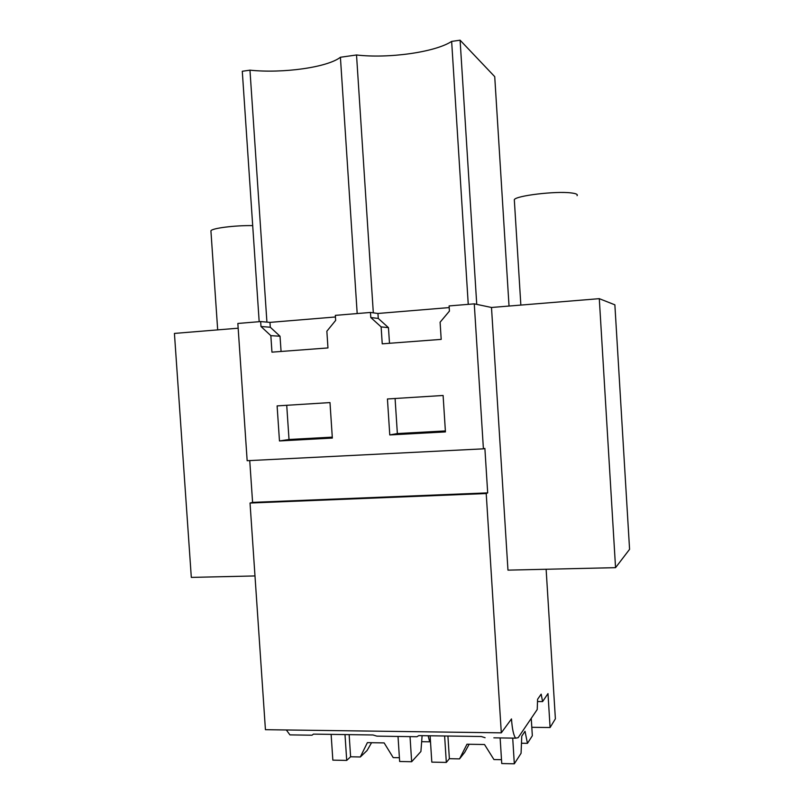 <?xml version="1.0" encoding="UTF-8"?>
<svg xmlns="http://www.w3.org/2000/svg" width="804" height="804" viewBox="0 0 804 804"><rect width="100%" height="100%" fill="white"/><g stroke="black" fill="none" stroke-linecap="round" stroke-linejoin="round"><path stroke-width="1.21" d="M599.292 298.666L615.552 567.664L629.572 549.333L614.869 304.827L599.292 298.666L491.495 307.48L474.27 303.852L449.104 305.932L449.436 311.098L440.1 322.213L441.195 339.378L382.232 343.831L381.126 326.896L388.453 327.64L389.498 343.278M493.857 737.831L515.655 738.152C513.615 735.58 512.218 729.168 511.485 718.927L501.304 732.836L486.219 493.545L487.686 492.882L484.882 448.411L483.405 448.843L474.27 303.852M515.655 738.152L518.138 737.71L537.233 709.49L537.585 699.289L541.172 694.143L542.589 701.58L547.986 693.601L550.087 727.53L555.383 718.816L546.127 569.252M491.495 307.48L507.967 570.136L615.552 567.664M238.165 328.203L174.428 333.419L191.312 577.403L254.989 575.945M335.449 316.977L269.963 322.384L260.657 321.57L237.843 323.459L247.16 460.712L483.405 448.843M449.205 307.58L377.94 313.47L370.463 312.454L335.338 315.369L335.67 320.404L326.856 331.208L327.962 347.931L271.953 352.152L270.847 335.66L280.023 336.223L281.078 351.469M260.657 321.57L260.988 326.504L270.847 335.66M370.463 312.454L370.795 317.53L381.126 326.896M279.47 440.954L332.343 438.069L329.992 402.583L277.109 405.899L279.47 440.954L289.018 439.497L332.273 437.135M389.769 434.944L445.436 431.909L443.104 395.478L387.438 398.975L389.769 434.944L397.357 433.567L445.366 430.934M487.686 492.882L252.587 502.369L249.742 460.581M486.219 493.545L250.034 503.043L252.587 502.369M501.304 732.836L265.431 729.69L250.034 503.043M286.345 729.972L289.932 734.886L293.571 734.936M309.57 735.168L312.012 735.208L313.449 734.122L373.006 734.977L376.905 736.142L416.964 736.725L418.773 735.62L481.315 736.514L485.093 737.71M386.101 736.273L376.905 736.142M413.537 736.675L416.964 736.725M542.589 701.58L537.504 701.55M550.087 727.53L531.806 727.308M357.187 313.56L340.414 57.265L356.524 54.973L373.317 312.846M266.918 322.113L249.964 70.169C282.747 73.606 327.449 67.415 340.414 57.265M249.964 70.169L242.285 71.265L259.179 321.69M260.988 326.504L270.295 327.238L280.023 336.223M269.963 322.384L270.295 327.238M370.795 317.53L378.282 318.444L388.453 327.64M377.94 313.47L378.282 318.444M468.25 304.344L451.647 41.406L460.099 40.2L494.731 76.661L509.032 306.043M460.099 40.2L476.742 304.374M451.647 41.406C435.185 52.26 388.292 58.752 356.524 54.973M289.018 439.497L286.726 405.296M397.357 433.567L395.086 398.493M514.379 200.789L514.319 199.643C516.027 195.704 555.252 190.94 570.86 192.89C575.976 193.462 578.046 194.397 577.071 195.673M210.96 231.532L210.919 230.848C211.713 228.235 234.949 225.291 252.697 225.612M430.11 735.781L431.818 762.132L446.32 762.423L444.622 735.992M531.243 718.334L532.338 735.74L527.464 743.338L525.022 731.288L521.756 736.162L521.072 753.278L514.319 763.8L501.746 763.549L500.128 737.931M514.319 763.8L512.711 738.112M446.32 762.423L449.376 758.695L447.918 736.042M449.376 758.695L459.536 758.886L466.973 744.233L484.51 744.514L493.937 759.559L501.505 759.7M469.154 744.263L464.752 752.273L459.536 758.886M527.464 743.338L521.474 743.238M331.127 734.374L332.846 760.142L346.715 760.413L344.996 734.575M422.11 735.67L420.914 751.499L411.658 761.73L399.648 761.488L398.02 736.454M411.658 761.73L410.03 736.625M346.715 760.413L350.604 756.785L349.147 734.635M350.604 756.785L360.323 756.976L367.388 742.635L384.141 742.906L393.196 757.609L399.407 757.73M430.452 740.966L429.678 741.811L428.13 735.76M371.559 742.705L367.066 750.534L360.323 756.976M429.678 741.811L421.658 741.69M289.932 734.886L312.012 735.208M520.851 305.078L514.309 199.643M217.683 329.881L210.919 230.848"/></g></svg>
